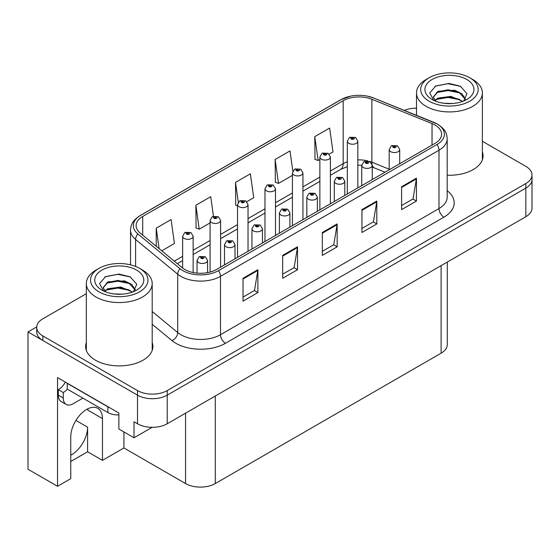 <?xml version="1.0" encoding="UTF-8"?>
<svg xmlns="http://www.w3.org/2000/svg" width="560" height="560" viewBox="0 0 560 560"><rect width="100%" height="100%" fill="white"/><g stroke="black" fill="none" stroke-linecap="round" stroke-linejoin="round"><path stroke-width="0.84" d="M447.272 262.08L447.272 344.589A21.021 12.138 180 0 1 441.119 353.171L215.285 483.553A21.021 12.138 180 0 1 185.556 483.553L123.921 447.965L102.466 460.355L102.466 418.586A22.421 12.943 120 0 0 97.825 408.324A22.421 12.943 120 0 0 86.611 409.437A22.421 12.943 120 0 0 70.756 436.898L70.756 478.66L57.533 486.297L28 469.252L28 331.94L137.501 395.157A21.021 12.138 0 0 0 167.223 395.157L525.84 188.111A21.021 12.138 0 0 0 532 179.529A21.021 12.138 0 0 1 525.84 188.111L167.223 395.157A21.021 12.138 0 0 1 137.501 395.157L42.861 340.522A21.021 12.138 0 0 1 36.708 331.94L36.708 327.362A21.021 12.138 0 0 0 42.861 335.944L137.501 390.579A21.021 12.138 0 0 0 167.223 390.579L525.84 183.533A21.021 12.138 0 0 0 532 174.951A21.021 12.138 0 0 0 525.84 166.376L482.377 141.274M57.533 486.297L57.533 377.594L118.867 413.007L118.867 429.03L134.029 437.78L134.029 421.764L137.501 423.766A21.021 12.138 0 0 0 167.223 423.766L525.84 216.72A21.021 12.138 0 0 0 532 208.138L532 174.951M152.152 427.315L134.029 437.78M416.507 107.828L415.548 108.192M36.722 326.907L28 331.94M123.921 447.965L123.921 431.949M70.756 461.496L87.605 451.773L102.466 460.355M102.466 418.586L87.801 410.123A22.421 12.943 120 0 0 87.759 408.821M70.756 455.168A22.421 12.943 120 0 0 87.605 427.168L75.908 420.42M87.605 451.773L87.605 427.168M86.331 342.531A33.635 19.418 0 0 0 85.631 346.472A33.635 19.418 0 0 0 95.48 360.206A33.635 19.418 0 0 0 132.139 364.413A33.635 19.418 0 0 0 152.901 346.472A33.635 19.418 0 0 0 152.194 342.531M86.331 347.109A33.635 19.418 0 0 0 85.869 348.761M435.022 125.034A22.421 12.943 180 0 1 441.595 134.19A22.421 12.943 180 0 1 435.022 143.346L216.524 269.493A22.421 12.943 180 0 1 182.301 267.764L140.189 233.037A22.421 12.943 180 0 1 136.129 225.617A22.421 12.943 180 0 1 142.702 216.461L343.168 100.723A22.421 12.943 180 0 1 371.882 99.274L432.033 123.585A22.421 12.943 180 0 1 435.022 125.034M437.003 123.893A25.228 14.56 0 0 0 433.636 122.262L373.492 97.944A25.228 14.56 0 0 0 367.43 96.145A25.228 14.56 0 0 0 350.609 96.145A25.228 14.56 0 0 0 341.187 99.575L140.714 215.313A25.228 14.56 0 0 0 137.893 233.968L180.005 268.695A25.228 14.56 0 0 0 218.505 270.641L437.003 144.487A25.228 14.56 0 0 0 437.003 123.893M243.033 278.278L243.033 301.161L257.894 292.579L257.894 269.696L243.033 278.278M243.033 297.101L254.478 290.493L257.838 270.452A5.607 3.234 -120 0 0 257.894 269.696M254.38 290.549L257.894 292.579M282.667 255.395L282.667 278.278L297.535 269.696L297.535 246.813L282.667 255.395M282.667 274.218L294.119 267.61L297.472 247.569A5.607 3.234 -120 0 0 297.535 246.813M294.014 267.666L297.535 269.696M401.583 186.739L401.583 209.622L416.444 201.04L416.444 178.157L401.583 186.739M401.583 205.562L413.028 198.954L416.381 178.92A5.607 3.234 -120 0 0 416.444 178.157M412.93 199.01L416.444 201.04M361.942 209.622L361.942 232.505L376.81 223.93L376.81 201.04L361.942 209.622M361.942 228.445L373.394 221.837L376.747 201.803A5.607 3.234 -120 0 0 376.81 201.04M373.289 221.9L376.81 223.93M322.308 232.505L322.308 255.395L337.169 246.813L337.169 223.923L322.308 232.505M322.308 251.335L333.753 244.72L337.113 224.686A5.607 3.234 -120 0 0 337.169 223.923M333.655 244.783L337.169 246.813M447.195 175.217A33.635 19.418 0 0 0 483.077 155.848A33.635 19.418 0 0 0 482.377 151.9M416.507 108.185A21.021 12.138 0 0 0 404.285 110.376M86.331 293.685L42.861 318.78A21.021 12.138 0 0 0 36.708 327.362M161.749 250.817L174.447 243.488L171.087 219.576L156.226 228.158L156.226 246.267M292.831 171.108L290.003 150.927L275.135 159.509L275.38 182.252M329.203 154.14L332.997 151.949L329.637 128.044L314.776 136.626L315.014 159.369M213.465 216.195L210.728 196.693L195.867 205.275L196.105 228.025M246.855 201.684L253.722 197.722L250.362 173.81L235.501 182.392L235.739 205.135M237.531 205.807L235.501 205.051M235.501 182.392L238.28 202.209M275.135 159.509L278.495 183.421L292.425 175.371M278.495 183.421L275.135 182.161M314.776 136.626L318.129 160.531L319.872 159.523M318.129 160.531L314.776 159.278M195.867 205.275L199.22 229.187L210.077 222.915M199.22 229.187L195.867 227.934M156.226 228.158L159.096 248.633M152.663 348.761A33.635 19.418 0 0 0 152.194 347.109M482.839 158.137A33.635 19.418 0 0 0 482.377 156.478M193.144 272.531L193.144 236.278A5.257 3.031 180 0 1 189.896 239.085A5.257 3.031 180 0 1 184.17 238.427A5.257 3.031 180 0 1 182.63 236.278L184.73 232.631A3.5 2.107 57.8 0 1 186.592 232.736A1.75 1.008 0 0 0 186.648 234.136A1.75 1.008 0 0 0 189.126 234.136A1.75 1.008 0 0 0 189.126 232.701A1.75 1.008 0 0 0 186.704 232.673L187.411 233.121A0.7 0.406 180 0 1 188.153 233.793A0.7 0.406 180 0 1 187.369 233.149L186.592 232.736M187.411 233.716L187.411 233.121M186.704 232.673A3.5 1.932 -117.9 0 0 185.066 232.435A3.5 1.932 -117.9 0 0 184.912 232.54M187.369 233.695L187.369 233.149M207.557 272.657L207.557 260.449A5.257 3.031 180 0 1 204.316 263.256A5.257 3.031 180 0 1 198.59 262.598A5.257 3.031 180 0 1 197.05 260.449L199.143 256.802A3.5 2.107 57.8 0 1 201.012 256.907A1.75 1.008 0 0 0 201.068 258.307A1.75 1.008 0 0 0 203.546 258.307A1.75 1.008 0 0 0 203.546 256.879A1.75 1.008 0 0 0 201.124 256.844L201.831 257.292A0.7 0.406 180 0 1 202.573 257.964A0.7 0.406 180 0 1 201.789 257.32L201.012 256.907M201.831 257.887L201.831 257.292M201.124 256.844A3.5 1.932 -117.9 0 0 199.486 256.606A3.5 1.932 -117.9 0 0 199.325 256.711M201.789 257.866L201.789 257.32M220.591 267.148L220.591 220.43A5.257 3.031 180 0 1 217.343 223.237A5.257 3.031 180 0 1 211.617 222.579A5.257 3.031 180 0 1 210.077 220.43L212.177 216.783A3.5 2.107 57.8 0 1 214.046 216.888A1.75 1.008 0 0 0 214.095 218.288A1.75 1.008 0 0 0 216.573 218.288A1.75 1.008 0 0 0 216.573 216.86A1.75 1.008 0 0 0 214.151 216.825L214.865 217.273A0.7 0.406 180 0 1 215.6 217.945A0.7 0.406 180 0 1 214.816 217.301L214.046 216.888M214.865 217.868L214.865 217.273M214.151 216.825A3.5 1.932 -117.9 0 0 212.513 216.587A3.5 1.932 -117.9 0 0 212.359 216.692M214.816 217.847L214.816 217.301M248.038 251.3L248.038 204.582A5.257 3.031 180 0 1 244.797 207.389A5.257 3.031 180 0 1 239.071 206.731A5.257 3.031 180 0 1 237.531 204.582L239.624 200.935A3.5 2.107 57.8 0 1 241.493 201.04A1.75 1.008 0 0 0 241.542 202.44A1.75 1.008 0 0 0 244.02 202.44A1.75 1.008 0 0 0 244.02 201.012A1.75 1.008 0 0 0 241.598 200.977L242.312 201.425A0.7 0.406 180 0 1 243.054 202.097A0.7 0.406 180 0 1 242.291 202.013L242.312 201.425M241.598 200.977A3.5 1.932 -117.9 0 0 239.96 200.746A3.5 1.932 -117.9 0 0 239.806 200.844M242.27 201.999L241.493 201.04M242.291 202.013A0.7 0.406 180 0 1 242.27 201.453M275.485 235.452L275.485 188.741A5.257 3.031 180 0 1 272.244 191.541A5.257 3.031 180 0 1 266.518 190.883A5.257 3.031 180 0 1 264.978 188.741L267.071 185.087A3.5 2.107 57.8 0 1 268.94 185.192A1.75 1.008 0 0 0 268.996 186.592A1.75 1.008 0 0 0 271.474 186.592A1.75 1.008 0 0 0 271.474 185.164A1.75 1.008 0 0 0 269.052 185.129L269.759 185.577A0.7 0.406 180 0 1 270.501 186.249A0.7 0.406 180 0 1 269.738 186.165L269.759 185.577M269.052 185.129A3.5 1.932 -117.9 0 0 267.414 184.898A3.5 1.932 -117.9 0 0 267.26 184.996M269.717 186.151L268.94 185.192M269.738 186.165A0.7 0.406 180 0 1 269.717 185.605M235.011 258.825L235.011 244.601A5.257 3.031 180 0 1 231.763 247.408A5.257 3.031 180 0 1 226.037 246.75A5.257 3.031 180 0 1 224.497 244.601L226.597 240.954A3.5 2.107 57.8 0 1 228.459 241.059A1.75 1.008 0 0 0 228.515 242.459A1.75 1.008 0 0 0 230.993 242.459A1.75 1.008 0 0 0 230.993 241.031A1.75 1.008 0 0 0 228.571 240.996L229.278 241.444A0.7 0.406 180 0 1 230.02 242.116A0.7 0.406 180 0 1 229.257 242.032L228.459 241.059M229.278 242.039L229.278 241.444M228.571 240.996A3.5 1.932 -117.9 0 0 226.933 240.765A3.5 1.932 -117.9 0 0 226.779 240.863M229.257 242.032A0.7 0.406 180 0 1 229.236 241.472M262.458 242.977L262.458 228.76A5.257 3.031 180 0 1 259.21 231.56A5.257 3.031 180 0 1 253.484 230.902A5.257 3.031 180 0 1 251.944 228.76L254.044 225.106A3.5 2.107 57.8 0 1 255.913 225.211A1.75 1.008 0 0 0 255.962 226.611A1.75 1.008 0 0 0 258.44 226.611A1.75 1.008 0 0 0 258.44 225.183A1.75 1.008 0 0 0 256.018 225.148L256.732 225.596A0.7 0.406 180 0 1 257.467 226.268A0.7 0.406 180 0 1 256.704 226.184L255.913 225.211M256.732 226.191L256.732 225.596M256.018 225.148A3.5 1.932 -117.9 0 0 254.38 224.917A3.5 1.932 -117.9 0 0 254.226 225.015M256.704 226.184A0.7 0.406 180 0 1 256.683 225.624M289.905 227.129L289.905 212.912A5.257 3.031 180 0 1 286.664 215.712A5.257 3.031 180 0 1 280.938 215.054A5.257 3.031 180 0 1 279.398 212.912L281.491 209.265A3.5 2.107 57.8 0 1 283.36 209.363A1.75 1.008 0 0 0 283.409 210.763A1.75 1.008 0 0 0 285.887 210.763A1.75 1.008 0 0 0 285.887 209.335A1.75 1.008 0 0 0 283.465 209.3L284.179 209.748A0.7 0.406 180 0 1 284.921 210.42A0.7 0.406 180 0 1 284.158 210.336L284.179 209.748M283.465 209.3A3.5 1.932 -117.9 0 0 281.827 209.069A3.5 1.932 -117.9 0 0 281.673 209.167M284.137 210.322L283.36 209.363M284.158 210.336A0.7 0.406 180 0 1 284.137 209.776M317.352 211.281L317.352 197.064A5.257 3.031 180 0 1 314.111 199.864A5.257 3.031 180 0 1 308.385 199.206A5.257 3.031 180 0 1 306.845 197.064L308.938 193.417A3.5 2.107 57.8 0 1 310.807 193.515A1.75 1.008 0 0 0 310.863 194.915A1.75 1.008 0 0 0 313.341 194.915A1.75 1.008 0 0 0 313.341 193.487A1.75 1.008 0 0 0 310.919 193.459L311.626 193.9A0.7 0.406 180 0 1 312.368 194.572A0.7 0.406 180 0 1 311.584 193.928L310.807 193.515M311.626 194.502L311.626 193.9M310.919 193.459A3.5 1.932 -117.9 0 0 309.281 193.221A3.5 1.932 -117.9 0 0 309.12 193.319M311.584 194.474L311.584 193.928M82.901 398.132L73.185 403.739A14.014 8.092 -60 0 1 66.178 404.439A14.014 8.092 -60 0 1 63.28 398.02L63.28 392.525L58.324 389.669A14.014 8.092 120 0 0 65.401 382.144M67.354 389.158A14.014 8.092 -60 0 1 63.28 392.525M66.178 404.439L61.222 401.576A14.014 8.092 -60 0 1 58.324 395.157L58.324 389.669M109.725 407.729A14.014 8.092 180 0 1 107.87 406.833L67.242 383.376A14.014 8.092 0 0 0 67.403 383.292M107.87 406.833L107.87 412.552A14.014 8.092 0 0 0 118.867 414.897M67.242 383.376L67.242 389.095L107.87 412.552M452.627 103.516L444.01 103.285M446.453 103.537L450.156 103.635M462.749 101.374L450.94 96.397L438.046 98.119L434.819 100.401M462.399 101.5L458.892 99.169L448.168 96.656L437.633 98.791M465.444 99.183L462 93.835L454.72 90.265L438.046 91.252L433.328 96.978L435.659 101.192M433.335 97.181L438.046 91.714L448.224 89.789L458.99 92.351L465.367 99.281M435.043 100.632L437.801 98.7M472.731 79.471L469.756 77.749A28.728 16.583 180 0 1 469.756 101.206A28.728 16.583 180 0 1 429.128 101.206A28.728 16.583 180 0 1 429.128 77.749A28.728 16.583 180 0 1 469.756 77.749L472.731 79.471A32.935 19.012 180 0 1 482.377 92.911A32.935 19.012 180 0 1 472.731 106.358A32.935 19.012 180 0 1 426.153 106.358A32.935 19.012 180 0 1 416.507 92.911A32.935 19.012 180 0 1 426.153 79.471L429.128 77.749M432.103 79.471A24.521 14.161 180 0 1 466.781 79.471A24.521 14.161 180 0 1 466.781 99.491A24.521 14.161 180 0 1 432.103 99.491A24.521 14.161 180 0 1 432.103 79.471M463.687 101.003L466.949 93.639L460.376 86.198L449.036 83.44L435.736 86.002L429.716 92.953L433.776 100.373M460.131 92.981L448.084 90.573L436.639 92.498M460.684 86.352L447.951 83.706L435.442 86.149M460.11 99.834L448.126 97.44L436.632 99.365M122.451 294.147L113.827 293.916M116.277 294.161L119.98 294.259M132.573 291.998L120.764 287.021L107.87 288.743L104.643 291.025M132.216 292.131L128.716 289.793L117.992 287.287L107.45 289.415M135.268 289.814L131.824 284.466L124.544 280.889L107.87 281.876L103.152 287.602L105.483 291.816M103.159 287.812L107.87 282.338L118.048 280.413L128.814 282.975L135.191 289.912M104.867 291.263L107.618 289.331M142.555 270.095L139.58 268.38A28.728 16.583 180 0 1 139.58 291.837A28.728 16.583 180 0 1 98.952 291.837A28.728 16.583 180 0 1 98.952 268.38A28.728 16.583 180 0 1 139.58 268.38L142.548 270.095A32.935 19.012 180 0 1 142.555 270.095A32.935 19.012 180 0 1 152.194 283.542A32.935 19.012 180 0 1 142.548 296.982A32.935 19.012 180 0 1 95.977 296.982A32.935 19.012 180 0 1 86.331 283.542A32.935 19.012 180 0 1 95.977 270.095L98.952 268.38M101.92 270.095A24.521 14.161 180 0 1 136.605 270.095A24.521 14.161 180 0 1 136.605 290.122A24.521 14.161 180 0 1 101.92 290.115A24.521 14.161 180 0 1 101.92 270.095M133.511 291.634L136.773 284.263L130.2 276.822L118.86 274.064L105.56 276.626L99.54 283.577L103.6 290.997M129.955 283.605L117.908 281.197L106.463 283.122M130.508 276.983L117.775 274.33L105.259 276.78M129.927 290.465L117.95 288.064L106.456 289.996M302.939 219.604L302.939 172.893A5.257 3.031 180 0 1 299.691 175.693A5.257 3.031 180 0 1 293.965 175.035A5.257 3.031 180 0 1 292.425 172.893L294.525 169.246A3.5 2.107 57.8 0 1 296.387 169.344A1.75 1.008 0 0 0 296.443 170.744A1.75 1.008 0 0 0 298.921 170.744A1.75 1.008 0 0 0 298.921 169.316A1.75 1.008 0 0 0 296.499 169.281L297.206 169.729A0.7 0.406 180 0 1 297.948 170.401A0.7 0.406 180 0 1 297.164 169.757L296.387 169.344M297.206 170.331L297.206 169.729M296.499 169.281A3.5 1.932 -117.9 0 0 294.861 169.05A3.5 1.932 -117.9 0 0 294.707 169.148M297.164 170.303L297.164 169.757M330.386 203.756L330.386 157.045A5.257 3.031 180 0 1 327.138 159.845A5.257 3.031 180 0 1 321.412 159.187A5.257 3.031 180 0 1 319.872 157.045L321.972 153.398A3.5 2.107 57.8 0 1 323.841 153.496A1.75 1.008 0 0 0 323.89 154.896A1.75 1.008 0 0 0 326.368 154.896A1.75 1.008 0 0 0 326.368 153.468A1.75 1.008 0 0 0 323.946 153.44L324.66 153.881A0.7 0.406 180 0 1 325.395 154.553A0.7 0.406 180 0 1 324.632 154.469L323.841 153.496M324.66 154.483L324.66 153.881M323.946 153.44A3.5 1.932 -117.9 0 0 322.308 153.202A3.5 1.932 -117.9 0 0 322.154 153.3M324.632 154.469A0.7 0.406 180 0 1 324.611 153.909M357.833 187.908L357.833 141.197A5.257 3.031 180 0 1 354.592 143.997A5.257 3.031 180 0 1 348.866 143.339A5.257 3.031 180 0 1 347.326 141.197L349.419 137.55A3.5 2.107 57.8 0 1 351.288 137.655A1.75 1.008 0 0 0 351.337 139.048A1.75 1.008 0 0 0 353.815 139.048A1.75 1.008 0 0 0 353.815 137.62A1.75 1.008 0 0 0 351.393 137.592L352.107 138.04A0.7 0.406 180 0 1 352.849 138.712A0.7 0.406 180 0 1 352.086 138.621L352.107 138.04M351.393 137.592A3.5 1.932 -117.9 0 0 349.755 137.354A3.5 1.932 -117.9 0 0 349.601 137.452M352.065 138.607L351.288 137.655M352.086 138.621A0.7 0.406 180 0 1 352.065 138.061M344.806 195.433L344.806 181.216A5.257 3.031 180 0 1 341.558 184.016A5.257 3.031 180 0 1 335.832 183.358A5.257 3.031 180 0 1 334.292 181.216L336.392 177.569A3.5 2.107 57.8 0 1 338.254 177.674A1.75 1.008 0 0 0 338.31 179.067A1.75 1.008 0 0 0 340.788 179.067A1.75 1.008 0 0 0 340.788 177.639A1.75 1.008 0 0 0 338.366 177.611L339.073 178.059A0.7 0.406 180 0 1 339.815 178.731A0.7 0.406 180 0 1 339.052 178.64L338.254 177.674M339.073 178.654L339.073 178.059M338.366 177.611A3.5 1.932 -117.9 0 0 336.728 177.373A3.5 1.932 -117.9 0 0 336.574 177.471M339.052 178.64A0.7 0.406 180 0 1 339.031 178.08M372.253 179.585L372.253 165.368A5.257 3.031 180 0 1 369.005 168.168A5.257 3.031 180 0 1 363.279 167.51A5.257 3.031 180 0 1 361.739 165.368L363.839 161.721A3.5 2.107 57.8 0 1 365.708 161.826A1.75 1.008 0 0 0 365.757 163.219A1.75 1.008 0 0 0 368.235 163.219A1.75 1.008 0 0 0 368.235 161.791A1.75 1.008 0 0 0 365.813 161.763L366.527 162.211A0.7 0.406 180 0 1 367.262 162.883A0.7 0.406 180 0 1 366.499 162.792L365.708 161.826M366.527 162.806L366.527 162.211M365.813 161.763A3.5 1.932 -117.9 0 0 364.175 161.525A3.5 1.932 -117.9 0 0 364.021 161.623M366.499 162.792A0.7 0.406 180 0 1 366.478 162.232M399.7 163.737L399.7 149.52A5.257 3.031 180 0 1 396.459 152.32A5.257 3.031 180 0 1 390.733 151.662A5.257 3.031 180 0 1 389.193 149.52L391.286 145.873A3.5 2.107 57.8 0 1 393.155 145.978A1.75 1.008 0 0 0 393.204 147.371A1.75 1.008 0 0 0 395.682 147.371A1.75 1.008 0 0 0 395.682 145.943A1.75 1.008 0 0 0 393.26 145.915L393.974 146.363A0.7 0.406 180 0 1 394.716 147.035A0.7 0.406 180 0 1 393.932 146.384L393.155 145.978M393.974 146.958L393.974 146.363M393.26 145.915A3.5 1.932 -117.9 0 0 391.622 145.677A3.5 1.932 -117.9 0 0 391.468 145.775M393.932 146.93L393.932 146.384M525.84 216.72L525.84 183.533M167.223 423.766L167.223 390.579M137.501 423.766L137.501 390.579M215.285 483.553L215.285 396.018M441.119 353.171L441.119 265.636M185.556 483.553L185.556 413.182M447.195 190.708A35.035 20.23 180 0 1 443.94 217.147L225.442 343.294A7.007 4.046 60 0 1 220.486 334.712L438.991 208.565A28.028 16.184 0 0 0 447.195 197.12L447.195 138.768A28.028 16.184 180 0 1 438.991 150.213A7.007 4.046 -120 0 0 437.003 144.487M225.442 343.294A35.035 20.23 180 0 1 175.896 343.294A35.035 20.23 180 0 1 171.969 340.599L152.194 324.289M180.005 268.695A7.007 4.69 129.5 0 0 177.709 274.197L177.709 332.556A28.028 16.184 0 0 0 180.852 334.712A28.028 16.184 0 0 0 220.486 334.712L220.486 276.36A28.028 16.184 180 0 1 177.709 274.197L135.597 239.47A28.028 16.184 180 0 1 130.529 230.188L130.529 264.845M434.077 122.444A7.007 3.283 112 0 0 433.853 122.332A7.007 3.283 112 0 0 433.636 122.262M350.609 96.145L340.655 99.799A7.007 4.046 60 0 1 341.187 99.575M140.714 215.313A7.007 4.046 -120 0 0 140.189 215.544C131.586 221.214 130.942 225.323 130.529 230.188M137.893 233.968A7.007 4.69 129.5 0 0 135.597 239.47L135.597 266.462M373.905 98.112A7.007 3.283 112 0 0 373.702 98.014A7.007 3.283 112 0 0 373.492 97.944M218.505 270.641A7.007 4.046 60 0 1 220.486 276.36L438.991 150.213L438.991 208.565A7.007 4.046 60 0 0 443.94 217.147M42.861 335.944L42.861 340.522M152.194 311.521L177.709 332.556A7.007 4.69 -50.5 0 1 171.969 340.599M142.702 216.461L142.702 235.109M432.033 123.585L432.033 145.075M371.882 99.274L371.882 162.204A22.421 12.943 0 0 0 369.453 161.35M389.193 169.204L371.882 162.204A12.614 5.908 -68 0 0 372.001 163.947M367.85 160.909A22.421 12.943 0 0 0 357.833 159.88M347.326 161.763A22.421 12.943 0 0 0 343.168 163.653L330.386 171.031M343.168 100.723L343.168 163.653A12.614 7.28 60 0 1 340.557 169.428L330.386 175.301M319.872 177.1L302.939 186.879M292.425 192.948L275.485 202.727M264.978 208.796L248.038 218.575M237.531 224.644L220.591 234.423M210.077 240.492L193.144 250.271M182.63 256.34L174.286 261.156M385.007 172.221L374.388 167.93A12.614 5.908 -68 0 1 372.246 165.123M322.308 233.233L337.113 224.686M361.942 210.35L376.747 201.803M401.583 187.467L416.381 178.92M282.667 256.116L297.472 247.569M243.033 278.999L257.838 270.452M63.28 398.02L58.324 395.157M447.195 138.768C446.733 133.952 446.334 129.983 437.535 124.117L373.702 98.014L367.43 96.145M340.655 99.799L140.189 215.544M374.388 167.93L372.253 167.16M361.746 165.27L357.833 165.207M347.326 166.698L340.557 169.428M319.872 181.37L302.939 191.149M292.425 197.211L275.485 206.997M264.978 213.059L248.038 222.838M237.531 228.907L220.591 238.686M210.077 244.755L193.144 254.534M182.63 260.603L177.331 263.662M193.144 236.278L190.876 232.533L185.066 232.435M182.63 268.03L182.63 236.278M207.557 260.449L205.296 256.704L199.486 256.606M197.05 273.119L197.05 260.449M220.591 220.43L218.323 216.685L212.513 216.587M210.077 272.09L210.077 220.43M248.038 204.582L245.777 200.837L239.96 200.746M237.531 257.369L237.531 204.582M275.485 188.741L273.224 184.989L267.414 184.898M264.978 241.521L264.978 188.741M235.011 244.601L232.743 240.856L226.933 240.765M224.497 264.887L224.497 244.601M262.458 228.76L260.19 225.008L254.38 224.917M251.944 249.046L251.944 228.76M289.905 212.912L287.644 209.16L281.827 209.069M279.398 233.198L279.398 212.912M317.352 197.064L315.091 193.312L309.281 193.221M306.845 217.35L306.845 197.064M416.507 115.318L416.507 92.911M458.99 92.358L459.55 92.645M435.029 86.359L435.736 86.002M482.377 159.789L482.377 92.911M86.331 350.413L86.331 283.542M128.807 282.989L129.374 283.269M104.853 276.983L105.56 276.626M152.194 350.413L152.194 283.542M302.939 172.893L300.671 169.141L294.861 169.05M292.425 225.673L292.425 172.893M330.386 157.045L328.118 153.293L322.308 153.202M319.872 209.825L319.872 157.045M357.833 141.197L355.572 137.445L349.755 137.354M347.326 193.977L347.326 141.197M344.806 181.216L342.538 177.464L336.728 177.373M334.292 201.502L334.292 181.216M372.253 165.368L369.985 161.616L364.175 161.525M361.739 185.654L361.739 165.368M399.7 149.52L397.439 145.768L391.622 145.677M389.193 169.806L389.193 149.52"/></g></svg>

